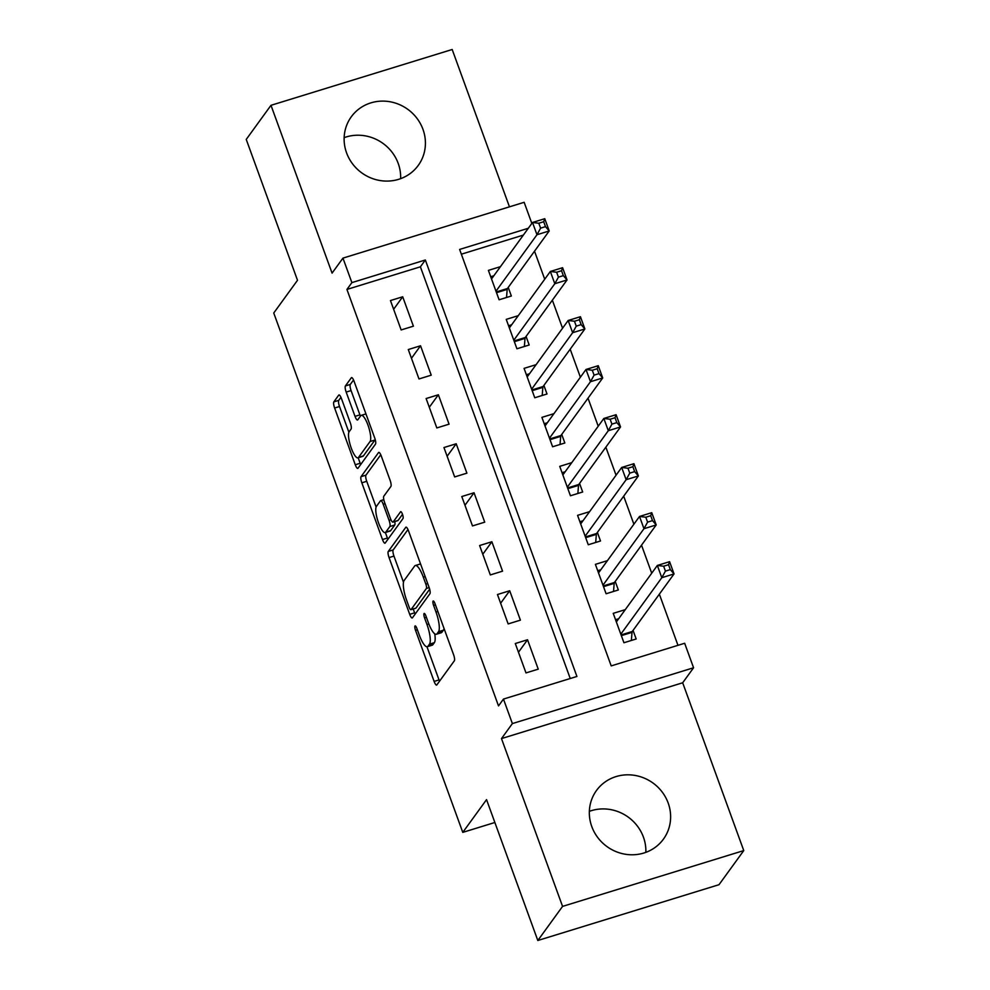 <?xml version="1.0" encoding="UTF-8"?>
<svg xmlns="http://www.w3.org/2000/svg" width="990" height="990" viewBox="0 0 990 990"><rect width="100%" height="100%" fill="white"/><g stroke="black" fill="none" stroke-linecap="round" stroke-linejoin="round"><path stroke-width="1.49" d="M414.983 626.027A3.651 0.941 -107.1 0 0 415.528 630.333L434.127 681.429A5.21 1.349 -107.1 0 0 436.639 685.068A5.21 1.349 -107.1 0 0 436.85 684.894L454.348 660.8A5.21 1.349 -107.1 0 0 453.568 654.65L434.969 603.554A3.651 0.941 -107.1 0 0 433.212 601.004A3.651 0.941 -107.1 0 0 433.063 601.116A3.651 0.941 -107.1 0 0 433.608 605.422L436.008 612.043A16.657 4.306 -107.1 0 1 438.508 631.707L437.048 633.724A16.657 4.306 -107.1 0 1 436.355 634.256A16.657 4.306 -107.1 0 1 428.336 622.611L425.935 616.003A3.651 0.941 -107.1 0 0 424.178 613.454A3.651 0.941 -107.1 0 0 424.029 613.577A3.651 0.941 -107.1 0 0 424.574 617.884L426.975 624.492A16.657 4.306 -107.1 0 1 429.462 644.168L428.014 646.173A16.657 4.306 -107.1 0 1 427.309 646.705A16.657 4.306 -107.1 0 1 419.302 635.073L416.889 628.452A3.651 0.941 -107.1 0 0 415.144 625.915A3.651 0.941 -107.1 0 0 414.983 626.027M344.149 137.647A41.382 39.229 -144 0 1 398.215 163.437A41.382 39.229 -144 0 1 400.641 178.658M346.574 152.868A41.382 39.229 36 0 0 379.64 180.465A41.382 39.229 36 0 0 418.263 165.404A41.382 39.229 36 0 0 422.965 129.331A41.382 39.229 36 0 0 389.911 101.735A41.382 39.229 36 0 0 351.289 116.795A41.382 39.229 36 0 0 346.574 152.868M589.359 811.342A41.382 39.229 -144 0 1 643.426 837.132A41.382 39.229 -144 0 1 645.851 852.353M591.785 826.563A41.382 39.229 36 0 0 624.839 854.16A41.382 39.229 36 0 0 663.461 839.099A41.382 39.229 36 0 0 668.176 803.026A41.382 39.229 36 0 0 635.122 775.442A41.382 39.229 36 0 0 596.487 790.49A41.382 39.229 36 0 0 591.785 826.563M341.463 398.586A5.21 1.349 -107.1 0 0 338.964 394.948A5.21 1.349 -107.1 0 0 338.741 395.109L333.84 401.878A5.21 1.349 -107.1 0 0 334.62 408.016L355.274 464.768A5.21 1.349 -107.1 0 0 357.774 468.406A5.21 1.349 -107.1 0 0 357.996 468.245L375.482 444.139A5.21 1.349 -107.1 0 0 374.715 437.988L354.049 381.237A5.21 1.349 -107.1 0 0 351.549 377.598A5.21 1.349 -107.1 0 0 351.326 377.772L345.399 385.939A5.21 1.349 -107.1 0 0 346.178 392.089L355.026 416.369A5.21 1.349 -107.1 0 0 357.526 420.007A5.21 1.349 -107.1 0 0 357.749 419.847L360.682 415.8A13.934 3.601 -107.1 0 1 361.263 415.342A13.934 3.601 -107.1 0 1 368.404 426.331A13.934 3.601 -107.1 0 1 370.05 441.528L358.529 457.392A13.934 3.601 -107.1 0 1 357.947 457.838A13.934 3.601 -107.1 0 1 350.819 446.861A13.934 3.601 -107.1 0 1 349.173 431.665L351.091 429.017A5.21 1.349 -107.1 0 0 350.311 422.866L341.463 398.586M570.24 678.509L420.391 266.805L346.933 289.439L351.883 282.62L342.961 258.118L524.156 202.306L531.84 223.406M537.817 940.5L562.567 906.395L743.762 850.583L719.012 884.689L537.817 940.5L486.548 799.635L462.775 832.38L273.747 313.013L297.507 280.281L246.238 139.417L270.988 105.311L332.071 273.129L342.961 258.118M743.762 850.583L682.679 682.778L501.485 738.59L562.567 906.395M501.485 738.59L512.375 723.579L503.464 699.076L576.923 676.455L425.341 259.986L351.883 282.62M346.933 289.439L498.514 705.907L503.464 699.076M388.278 551.442A5.21 1.349 -107.1 0 0 389.058 557.593L409.712 614.345A5.21 1.349 -107.1 0 0 412.211 617.983A5.21 1.349 -107.1 0 0 412.434 617.81L429.932 593.703A5.21 1.349 -107.1 0 0 429.153 587.565L408.499 530.813A5.21 1.349 -107.1 0 0 405.987 527.175A5.21 1.349 -107.1 0 0 405.776 527.336L388.278 551.442L393.179 549.933A5.21 1.349 -107.1 0 0 393.958 556.083L403.487 582.269M382.486 539.55L361.833 482.811A5.21 1.349 -107.1 0 1 361.053 476.66L378.551 452.554A5.21 1.349 -107.1 0 1 378.774 452.393A5.21 1.349 -107.1 0 1 381.274 456.031L390.11 480.311A5.21 1.349 -107.1 0 1 390.889 486.461L383.798 496.238A5.21 1.349 -107.1 0 0 384.578 502.388L390.444 518.5A5.21 1.349 -107.1 0 0 392.943 522.138A5.21 1.349 -107.1 0 0 393.166 521.965L400.554 511.793A3.651 0.941 -107.1 0 1 400.703 511.669A3.651 0.941 -107.1 0 1 402.571 514.54A3.651 0.941 -107.1 0 1 403.004 518.525L385.209 543.027A5.21 1.349 -107.1 0 1 384.999 543.188A5.21 1.349 -107.1 0 1 382.486 539.55L387.387 538.053L385.37 532.509M509.454 206.836L452.183 49.5L270.988 105.311M500.433 266.669L488.404 270.381L499.096 299.772L511.347 296.01L508.229 287.434M518.265 315.674L506.236 319.374L516.929 348.777L529.18 345.003L526.061 336.427M536.097 364.667L524.069 368.367L534.761 397.77L547.012 393.995L543.894 385.419M553.93 413.659L541.901 417.372L552.606 446.762L564.845 443L561.726 434.424M571.762 462.652L559.734 466.364L570.438 495.767L582.677 491.993L579.558 483.417M589.607 511.657L577.566 515.357L588.27 544.76L600.509 540.986L597.391 532.41M607.439 560.649L595.398 564.362L606.103 593.753L618.342 589.978L615.223 581.415M515.295 643.525L525.987 672.915L538.238 669.153L527.534 639.75L515.295 643.525M497.463 594.52L508.155 623.923L520.406 620.148L509.702 590.758L497.463 594.52M479.618 545.527L490.322 574.93L502.561 571.156L491.869 541.753L479.618 545.527M461.786 496.535L472.49 525.925L484.729 522.163L474.037 492.76L461.786 496.535M443.953 447.542L454.657 476.933L466.896 473.158L456.204 443.768L443.953 447.542M426.121 398.537L436.825 427.94L449.064 424.166L438.372 394.775L426.121 398.537M408.288 349.544L418.993 378.947L431.232 375.173L420.54 345.77L408.288 349.544M413.399 326.18L402.707 296.777L390.456 300.552L401.16 329.942L413.399 326.18M677.977 645.332L659.352 594.173M651.717 573.198L641.52 545.181M633.885 524.205L623.688 496.176M616.052 475.212L605.855 447.183M598.22 426.207L588.023 398.19M580.388 377.215L570.191 349.198M562.555 328.222L552.358 300.193M544.723 279.229L534.526 251.2M523.351 235.088L461.352 254.195M625.272 609.642L613.231 613.355L623.935 642.745L636.174 638.983L633.056 630.407M462.775 832.38L494.864 822.492M528.301 228.269L459.62 249.431L611.201 665.899L684.659 643.265L693.569 667.767L512.375 723.579M682.679 682.778L693.569 667.767M420.391 266.805L425.341 259.986M527.534 639.75L518.463 652.249M509.702 590.758L500.631 603.244M491.869 541.753L482.798 554.251M474.037 492.76L464.966 505.259M456.204 443.768L447.134 456.254M438.372 394.775L429.301 407.261M420.54 345.77L411.469 358.269M402.707 296.777L393.636 309.276M427.309 646.705L432.209 645.195A16.657 4.306 -107.1 0 0 432.902 644.663L428.014 646.173M434.734 633.798A16.657 4.306 -107.1 0 1 434.363 642.659L432.902 644.663M436.355 634.256L441.243 632.746A16.657 4.306 -107.1 0 0 441.948 632.214L437.048 633.724M444.04 628.464A16.657 4.306 -107.1 0 1 443.409 630.209L441.948 632.214M426.962 646.755L439.028 679.92A5.21 1.349 -107.1 0 0 439.548 681.194M407.979 529.539L393.179 549.933M413.214 609.011L414.612 612.835A5.21 1.349 -107.1 0 0 415.132 614.097M409.142 607.179A3.651 0.941 -107.1 0 0 410.9 609.716A3.651 0.941 -107.1 0 0 411.048 609.605L426.405 588.444A3.651 0.941 -107.1 0 0 425.861 584.15L423.324 577.17A16.657 4.306 -107.1 0 0 415.305 565.525A16.657 4.306 -107.1 0 0 414.612 566.07L404.118 580.524A16.657 4.306 -107.1 0 0 406.605 600.2L409.142 607.179M415.602 608.207A3.651 0.941 -107.1 0 0 415.8 608.219A3.651 0.941 -107.1 0 0 415.949 608.095L411.048 609.605M429.66 589.199L415.949 608.095M420.564 563.978A16.657 4.306 -107.1 0 0 420.206 564.028L415.305 565.525M376.101 507.041L366.733 481.301L361.833 482.811M380.754 454.757L365.954 475.15A5.21 1.349 -107.1 0 0 366.733 481.301M392.943 522.138L397.844 520.629A5.21 1.349 -107.1 0 0 398.054 520.455L402.497 514.342M376.435 506.373A13.934 3.601 -107.1 0 0 378.081 521.582A13.934 3.601 -107.1 0 0 385.221 532.558A13.934 3.601 -107.1 0 0 385.803 532.113L389.862 526.519A5.21 1.349 -107.1 0 0 389.082 520.369L383.217 504.257A5.21 1.349 -107.1 0 0 380.717 500.618A5.21 1.349 -107.1 0 0 380.494 500.792L376.435 506.373M385.221 532.558L390.11 531.048A13.934 3.601 -107.1 0 0 390.704 530.603L385.803 532.113M394.75 521.582A5.21 1.349 -107.1 0 1 394.75 525.009L390.704 530.603M387.387 538.053A5.21 1.349 -107.1 0 0 387.907 539.315M357.947 457.838L362.847 456.328A13.934 3.601 -107.1 0 0 363.429 455.883L358.529 457.392M375.198 439.548A13.934 3.601 -107.1 0 1 374.95 440.018L363.429 455.883M353.541 379.974L350.299 384.429A5.21 1.349 -107.1 0 0 351.079 390.58L359.914 414.872A5.21 1.349 -107.1 0 0 360.434 416.134M358.17 457.776L360.174 463.258A5.21 1.349 -107.1 0 0 360.682 464.533M340.956 397.312L338.741 400.368A5.21 1.349 -107.1 0 0 339.521 406.519L348.876 432.222M615.545 619.703L618.663 618.75M663.646 566.218L665.429 571.119L670.317 569.609L668.535 564.708L663.646 566.218L657.348 565.451L669.587 561.677L674.041 573.928L661.803 577.702L657.348 565.451L616.349 621.93M631.36 640.468L632.016 632.363A5.309 1.374 72.9 0 1 632.264 631.496L674.041 573.928L670.317 569.609M620.817 634.182L661.803 577.702L665.429 571.119M669.587 561.677L668.535 564.708M597.712 570.71L600.831 569.757M645.802 517.226L647.596 522.126L652.484 520.616L650.702 515.716L645.802 517.226L639.515 516.458L651.754 512.684L656.209 524.935L643.97 528.71L639.515 516.458L598.517 572.925M613.528 591.463L614.184 583.357A5.309 1.374 72.9 0 1 614.431 582.504L656.209 524.935L652.484 520.616M602.984 585.177L643.97 528.71L647.596 522.126M651.754 512.684L650.702 515.716M579.88 521.718L582.999 520.752M627.969 468.233L629.764 473.133L634.652 471.624L632.87 466.723L627.969 468.233L621.683 467.466L633.922 463.691L638.377 475.943L626.138 479.704L621.683 467.466L580.685 523.933M595.695 542.471L596.351 534.365A5.309 1.374 72.9 0 1 596.599 533.499L638.377 475.943L634.652 471.624M585.139 536.184L626.138 479.704L629.764 473.133M633.922 463.691L632.87 466.723M562.048 472.713L565.166 471.76M610.137 419.228L611.919 424.128L616.82 422.619L615.038 417.731L610.137 419.228L603.838 418.461L616.089 414.699L620.544 426.938L608.306 430.712L603.838 418.461L562.852 474.94M577.863 493.478L578.519 485.372A5.309 1.374 72.9 0 1 578.766 484.506L620.544 426.938L616.82 422.619M567.307 487.191L608.306 430.712L611.919 424.128M616.089 414.699L615.038 417.731M544.215 423.72L547.334 422.767M592.305 370.235L594.087 375.136L598.987 373.626L597.205 368.726L592.305 370.235L586.006 369.468L598.257 365.694L602.712 377.945L590.473 381.719L586.006 369.468L545.02 425.947M560.031 444.473L560.687 436.38A5.309 1.374 72.9 0 1 560.934 435.513L602.712 377.945L598.987 373.626M549.475 438.186L590.473 381.719L594.087 375.136M598.257 365.694L597.205 368.726M526.383 374.727L529.501 373.762M574.472 321.243L576.254 326.143L581.155 324.633L579.373 319.733L574.472 321.243L568.173 320.475L580.425 316.701L584.88 328.952L572.641 332.714L568.173 320.475L527.187 376.943M542.198 395.48L542.854 387.375A5.309 1.374 72.9 0 1 543.102 386.521L584.88 328.952L581.155 324.633M531.642 389.194L572.641 332.714L576.254 326.143M580.425 316.701L579.373 319.733M508.551 325.735L511.657 324.769M556.64 272.25L558.422 277.151L563.322 275.641L561.54 270.74L556.64 272.25L550.341 271.47L562.592 267.708L567.047 279.947L554.808 283.722L550.341 271.47L509.355 327.95M524.366 346.488L525.022 338.382A5.309 1.374 72.9 0 1 525.269 337.516L567.047 279.947L563.322 275.641M513.81 340.201L554.808 283.722L558.422 277.151M562.592 267.708L561.54 270.74M490.718 276.73L493.824 275.777M538.808 223.245L540.59 228.146L545.49 226.636L543.708 221.735L538.808 223.245L532.509 222.478L544.76 218.703L549.215 230.955L536.976 234.729L532.509 222.478L491.523 278.957M506.534 297.495L507.189 289.389A5.309 1.374 72.9 0 1 507.425 288.523L549.215 230.955L545.49 226.636M495.978 291.209L536.976 234.729L540.59 228.146M544.76 218.703L543.708 221.735M417.372 629.764L415.528 630.333M435.439 604.865L433.608 605.422M426.405 617.314L424.574 617.884M434.363 642.659L429.462 644.168M428.831 623.923L426.975 624.492M443.409 630.209L438.508 631.707M437.852 611.474L436.008 612.043M439.028 679.92L434.127 681.429M414.612 612.835L409.712 614.345M393.958 556.083L389.058 557.593M429.165 587.602L426.405 588.444M427.705 583.58L425.861 584.15M425.156 576.601L423.324 577.17M365.954 475.15L361.053 476.66M398.054 520.455L393.166 521.965M394.75 525.009L389.862 526.519M390.963 519.787L389.082 520.369M385.048 503.687L383.217 504.257M374.95 440.018L370.05 441.528M359.914 414.872L355.026 416.369M351.079 390.58L346.178 392.089M350.299 384.429L345.399 385.939M360.174 463.258L355.274 464.768M339.521 406.519L334.62 408.016M338.741 400.368L333.84 401.878M632.016 632.363L621.349 635.642M632.264 631.496L621.089 634.937M614.184 583.357L603.516 586.649M614.431 582.504L603.257 585.944M596.351 534.365L585.684 537.657M596.599 533.499L585.424 536.951M578.519 485.372L567.852 488.664M578.766 484.506L567.592 487.946M560.687 436.38L550.019 439.659M560.934 435.513L549.759 438.954M542.854 387.375L532.187 390.666M543.102 386.521L531.927 389.961M525.022 338.382L514.355 341.674M525.269 337.516L514.095 340.956M507.189 289.389L496.51 292.681M507.425 288.523L496.262 291.963M415.8 608.219L410.9 609.716M383.798 499.665L380.717 500.618M365.941 413.907L361.263 415.342"/></g></svg>
